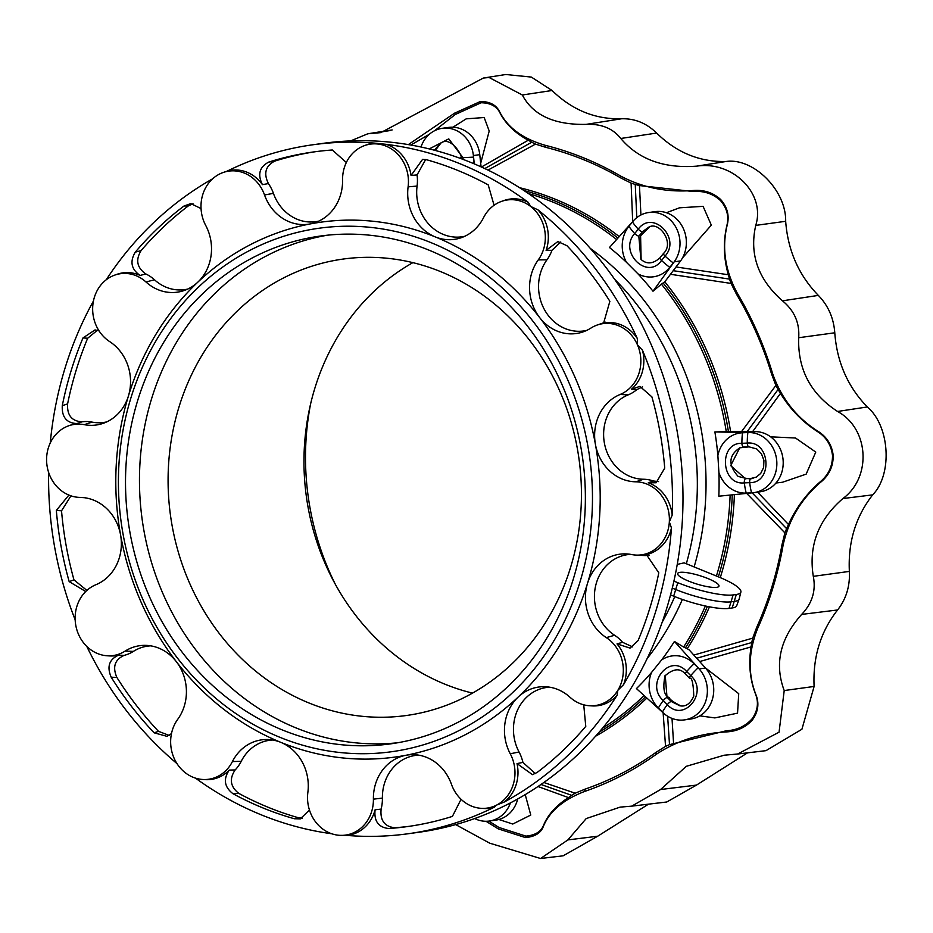 <?xml version="1.0" encoding="UTF-8"?>
<svg xmlns="http://www.w3.org/2000/svg" width="933" height="933" viewBox="0 0 933 933"><rect width="100%" height="100%" fill="white"/><g stroke="black" fill="none" stroke-linecap="round" stroke-linejoin="round"><path stroke-width="1.4" d="M621.576 118.771L586.169 124.369C554.272 125.01 532.988 115.214 522.328 94.991L489.09 77.486L483.294 78.069L505.803 74.5L531.344 77.077L552.068 90.501C572.151 110.059 595.324 119.482 621.576 118.771C634.825 118.409 646.511 123.168 656.622 133.057C676.67 152.674 699.832 162.144 726.096 161.491C753.514 157.514 786.309 190.437 785.668 221.296C787.86 250.522 798.753 275.223 818.334 295.399C828.212 305.581 833.694 318.048 834.778 332.789C836.913 362.016 847.759 386.74 867.305 406.963C889.814 425.821 892.776 474.209 872.682 494.863C855.701 516.637 847.934 542.143 849.368 571.404C850.091 586.157 846.161 599.021 837.577 609.972L801.657 614.415C780.081 638.545 774.262 663.911 784.21 690.548L779.055 732.183L737.641 754.016L724.23 755.205L686.338 766.296L660.576 789.528L631.746 806.147L620.13 807.127L586.216 818.568L567.894 839.91L540.569 858.5L563.135 855.818L597.68 836.225L648.493 804.164M737.945 753.981L765.97 750.657L801.913 729.256L814.112 686.455C812.736 657.194 820.55 631.699 837.577 609.972M747.485 752.849L696.508 785.085L660.576 789.528M631.746 806.147L666.768 801.995L696.508 785.085M310.572 404.036A256.33 229.39 -97.9 0 0 335.623 584.851M339.32 226.404A264.249 236.481 82.1 0 1 568.314 613.109A264.249 236.481 82.1 0 1 158.703 630.381A264.249 236.481 82.1 0 1 339.32 226.404M371.077 745.619A256.33 229.39 -97.9 0 0 390.624 743.858A256.33 229.39 -97.9 0 0 582.67 458.488A256.33 229.39 -97.9 0 0 320.276 236.061A256.33 229.39 -97.9 0 0 126.923 510.561A256.33 229.39 -97.9 0 0 371.077 745.619M677.241 564.395L684.146 562.856L718.83 577.014A42.825 8.794 -163 0 1 740.884 592.058A42.825 8.794 -163 0 1 736.312 594.484L733.128 594.927A42.825 8.794 -163 0 1 677.79 582.693L673.906 581.107M740.884 592.058L739.181 598.904A43.198 8.875 -163 0 1 739.123 599.091L736.708 605.715A42.825 8.794 -163 0 1 732.195 607.954L729.011 608.398A42.825 8.794 -163 0 1 673.673 596.175L670.547 594.892M642.557 386.857L636.912 389.539L631.454 389.271A37.227 33.308 -97.9 0 0 642.487 350.272A347.764 311.225 82.1 0 1 672.192 515.098L669.334 521.874A36.725 32.865 -97.9 0 0 635.84 481.813A45.111 40.364 82.1 0 1 595.417 444.353A270.01 241.635 82.1 0 1 587.545 583.253A270.01 241.635 82.1 0 1 518.165 697.056A45.111 40.364 82.1 0 1 545.84 686.758A45.111 40.364 82.1 0 1 569.981 697.231A36.725 32.865 -97.9 0 0 589.633 705.756A36.725 32.865 -97.9 0 0 617.821 690.35A36.725 32.865 -97.9 0 0 606.322 637.624A45.111 40.364 82.1 0 1 587.545 583.253A45.111 40.364 -97.9 0 1 626.813 553.934A45.111 40.364 -97.9 0 1 631.711 554.552A36.725 32.865 -97.9 0 0 635.711 555.065A36.725 32.865 -97.9 0 0 669.334 521.874L671.457 527.926A347.764 311.225 82.1 0 1 623.524 684.705L617.821 690.35L617.121 695.225A347.764 311.225 82.1 0 1 504.403 801.948L496.694 805.051A36.725 32.865 -97.9 0 0 510.258 753.782A45.111 40.364 82.1 0 1 518.165 697.056A270.01 241.635 82.1 0 1 405.867 755.287A45.111 40.364 82.1 0 1 414.777 754.704A45.111 40.364 82.1 0 1 451.444 784.268A36.725 32.865 -97.9 0 0 481.3 808.34A36.725 32.865 -97.9 0 0 496.694 805.051L494.035 807.325A347.764 311.225 82.1 0 1 408.257 833.729A347.764 311.225 82.1 0 1 346.726 835.408L339.775 835.338M672.192 515.098A37.227 33.308 -97.9 0 0 648.295 482.758L653.392 480.996A38.23 34.218 -97.9 0 0 643.455 479.247A43.594 39.011 82.1 0 1 604.386 443.047A43.594 39.011 82.1 0 1 628.247 394.846A38.23 34.218 -97.9 0 0 636.912 389.539M560.756 241.974L551.951 250.312L546.108 250.359A37.227 33.308 -97.9 0 0 537.968 209.855A347.764 311.225 82.1 0 1 637.344 338.562L637.414 344.744A36.725 32.865 -97.9 0 0 597.237 325.022A36.725 32.865 -97.9 0 0 590.904 328.089A45.111 40.364 82.1 0 1 583.137 331.856A45.111 40.364 82.1 0 1 539.671 317.582A45.111 40.364 82.1 0 1 538.259 259.899A36.725 32.865 -97.9 0 0 530.632 206.426A36.725 32.865 -97.9 0 0 501.721 201.318A36.725 32.865 -97.9 0 0 483.562 217.646A45.111 40.364 82.1 0 1 461.264 237.705A45.111 40.364 82.1 0 1 435.245 236.9A45.111 40.364 82.1 0 1 408.106 186.857A36.725 32.865 -97.9 0 0 377.585 143.997A36.725 32.865 -97.9 0 0 364.838 145.478A36.725 32.865 -97.9 0 0 342.574 180.069A45.111 40.364 82.1 0 1 315.237 222.567A45.111 40.364 82.1 0 1 310.118 223.943A45.111 40.364 82.1 0 1 264.529 194.95A36.725 32.865 -97.9 0 0 223.255 172.465A36.725 32.865 -97.9 0 0 219.29 174.168A36.725 32.865 -97.9 0 0 205.715 225.436A45.111 40.364 82.1 0 1 197.819 282.163A45.111 40.364 82.1 0 1 184.174 290.513A45.111 40.364 82.1 0 1 145.991 281.988A36.725 32.865 -97.9 0 0 114.922 275.048A36.725 32.865 -97.9 0 0 98.152 288.868A36.725 32.865 -97.9 0 0 109.662 341.595A45.111 40.364 82.1 0 1 128.439 395.965A45.111 40.364 82.1 0 1 103.201 423.337A45.111 40.364 82.1 0 1 84.262 424.667A36.725 32.865 -97.9 0 0 68.855 425.74A36.725 32.865 -97.9 0 0 46.65 457.345A36.725 32.865 -97.9 0 0 78.769 497.359A36.725 32.865 -97.9 0 0 80.145 497.406A45.111 40.364 82.1 0 1 81.824 497.464A45.111 40.364 82.1 0 1 120.567 534.866A45.111 40.364 82.1 0 1 95.877 584.734A36.725 32.865 -97.9 0 0 78.57 634.475A36.725 32.865 -97.9 0 0 107.318 655.782A36.725 32.865 -97.9 0 0 125.069 651.129A45.111 40.364 82.1 0 1 146.878 645.414A45.111 40.364 82.1 0 1 176.314 661.637A45.111 40.364 82.1 0 1 177.725 719.32A36.725 32.865 -97.9 0 0 185.352 772.792A36.725 32.865 -97.9 0 0 202.834 779.487A36.725 32.865 -97.9 0 0 232.41 761.573A45.111 40.364 82.1 0 1 268.751 739.577A45.111 40.364 82.1 0 1 280.74 742.318A45.111 40.364 82.1 0 1 307.867 792.362A36.725 32.865 -97.9 0 0 338.399 835.222A36.725 32.865 -97.9 0 0 339.717 835.327A36.725 32.865 -97.9 0 0 373.398 799.149A45.111 40.364 82.1 0 1 405.867 755.287A270.01 241.635 82.1 0 1 280.74 742.318A270.01 241.635 82.1 0 1 176.314 661.637A270.01 241.635 82.1 0 1 120.567 534.866A270.01 241.635 82.1 0 1 128.439 395.965A270.01 241.635 82.1 0 1 197.819 282.163A270.01 241.635 82.1 0 1 310.118 223.943A270.01 241.635 82.1 0 1 341.525 220.305A270.01 241.635 82.1 0 1 435.245 236.9A270.01 241.635 82.1 0 1 539.671 317.582A270.01 241.635 82.1 0 1 595.417 444.353A45.111 40.364 -97.9 0 1 620.107 394.484A36.725 32.865 -97.9 0 0 637.414 344.744L642.487 350.272M637.344 338.562A37.227 33.308 -97.9 0 0 602.473 323.354L604.712 322.573M605.447 322.188A38.23 34.218 -97.9 0 0 604.432 322.515L597.237 325.022M425.646 159.52L417.063 174.914L411.045 175.462A37.227 33.308 -97.9 0 0 385.9 144.3A347.764 311.225 82.1 0 1 528.323 202.403L530.632 206.426L537.968 209.855M528.323 202.403A37.227 33.308 -97.9 0 0 504.123 200.478L501.721 201.318M262.441 184.652C257.391 174.506 259.456 166.995 268.669 162.12L274.722 161.117C265.532 165.911 263.421 173.398 268.401 183.568L262.441 184.652A37.227 33.308 -97.9 0 0 227.046 171.182A347.764 311.225 82.1 0 1 312.812 144.778A347.764 311.225 82.1 0 1 339.32 142.387A347.764 311.225 82.1 0 1 374.343 143.111L385.9 144.3M374.343 143.111A37.227 33.308 -97.9 0 0 367.24 144.638L364.838 145.478M107.318 655.782L109.861 655.934A37.227 33.308 -97.9 0 0 118.608 655.153L124.159 655.374A38.23 34.218 -97.9 0 0 133.407 651.386A43.594 39.011 82.1 0 1 150.714 645.846M202.834 779.487L205.365 779.638A37.227 33.308 -97.9 0 0 229.261 770.098L235.163 769.947A38.23 34.218 -97.9 0 0 241.239 761.293A43.594 39.011 82.1 0 1 272.588 740.009M346.726 835.408A37.227 33.308 -97.9 0 0 375.089 809.786L381.119 809.121A38.23 34.218 -97.9 0 0 382.402 798.112A43.594 39.011 82.1 0 1 413.762 755.707A43.594 39.011 82.1 0 1 418.614 755.135M504.403 801.948A37.227 33.308 -97.9 0 0 517.022 763.591L522.923 762.401A38.23 34.218 -97.9 0 0 519.063 751.986A43.594 39.011 82.1 0 1 526.69 697.161A43.594 39.011 82.1 0 1 549.677 687.189M623.524 684.705A37.227 33.308 -97.9 0 0 617.016 643.887L622.579 642.301A38.23 34.218 -97.9 0 0 614.614 635.268L606.322 637.624M586.705 330.399A43.594 39.011 82.1 0 1 548.324 315.564A43.594 39.011 82.1 0 1 546.96 259.806A38.23 34.218 -97.9 0 0 551.951 250.312M630.65 554.365A43.594 39.011 -97.9 0 0 596.467 582.717A43.594 39.011 -97.9 0 0 614.614 635.268M464.832 236.247A43.594 39.011 82.1 0 1 443.315 234.428A43.594 39.011 82.1 0 1 417.086 186.064A38.23 34.218 -97.9 0 0 417.063 174.914M318.806 221.121A43.594 39.011 82.1 0 1 317.488 221.389A43.594 39.011 82.1 0 1 273.427 193.376A38.23 34.218 -97.9 0 0 268.401 183.568M187.743 289.067A43.594 39.011 82.1 0 1 154.47 279.772A38.23 34.218 -97.9 0 0 145.781 273.929L140.125 275.457A37.227 33.308 -97.9 0 0 117.325 274.209L114.922 275.048M106.77 421.891A43.594 39.011 82.1 0 1 92.099 422.113A38.23 34.218 -97.9 0 0 82.081 421.809L76.868 423.547A37.227 33.308 -97.9 0 0 71.246 424.912L68.855 425.74M653.392 480.996L658.546 481.591M274.722 161.117A340.568 304.788 82.1 0 1 316.345 151.566M193.003 203.744L188.279 205.936L184.011 206.006L190.845 203.604L201.05 208.572M140.125 275.457C131.261 269.334 129.652 261.555 135.297 252.143L141.07 250.627A340.568 304.788 82.1 0 1 188.279 205.936M141.07 250.627C135.402 259.969 136.976 267.736 145.781 273.929M97.37 330.294L87.667 338.236L82.99 337.933L95.026 329.92L99.05 330.877M76.868 423.547C66.581 423.081 61.718 417.133 62.278 405.692L67.596 403.896A340.568 304.788 82.1 0 1 87.667 338.236M67.596 403.896C66.966 415.278 71.794 421.25 82.081 421.809M70.966 495.843L61.531 510.817L56.342 510.398L68.879 495.073M85.719 591.51L69.182 581.632L73.964 579.848A340.568 304.788 82.1 0 1 61.531 510.817M73.964 579.848L86.886 590.414M124.159 655.374C114.771 659.654 112.345 667.013 116.882 677.44L111.202 677.206C106.677 666.745 109.149 659.398 118.608 655.153M171.474 733.618L166.984 736.335L154.155 732.825L158.493 731.332A340.568 304.788 82.1 0 1 116.882 677.44M158.493 731.332L169.106 735.391M235.163 769.947C229.098 778.95 230.334 786.776 238.883 793.435L232.865 793.645C224.328 786.951 223.115 779.102 229.261 770.098M309.453 810.019L300.286 818.894L294.42 818.754L298.525 817.775A340.568 304.788 82.1 0 1 238.883 793.435M298.525 817.775L302.327 818.218M381.119 809.121C379.999 820.434 384.583 826.638 394.846 827.746L388.746 828.527C378.46 827.384 373.911 821.145 375.089 809.786M409.82 826.241A340.568 304.788 82.1 0 1 394.846 827.746M522.923 762.401L535.309 773.609M631.454 389.271L639.875 386.379L651.899 396.875A340.568 304.788 82.1 0 1 664.728 468.109L656.132 482.769L648.295 482.758M546.108 250.359L557.841 241.577L566.926 245.682A340.568 304.788 82.1 0 1 609.867 301.312L603.628 323.016L602.473 323.354M411.045 175.462L422.591 159.345L426.649 159.765A340.568 304.788 82.1 0 1 488.204 184.874L494.07 205.272M268.669 162.12A340.568 304.788 82.1 0 1 313.803 151.916A340.568 304.788 82.1 0 1 332.323 149.991L346.33 162.505M135.297 252.143A340.568 304.788 82.1 0 1 184.011 206.006M62.278 405.692A340.568 304.788 82.1 0 1 82.99 337.933M69.182 581.632A340.568 304.788 82.1 0 1 56.342 510.398M154.155 732.825A340.568 304.788 82.1 0 1 111.202 677.206M294.42 818.754A340.568 304.788 82.1 0 1 232.865 793.645M461.065 799.266L452.412 816.387A340.568 304.788 82.1 0 1 407.266 826.603A340.568 304.788 82.1 0 1 388.746 828.527M583.731 704.812L585.772 726.375A340.568 304.788 82.1 0 1 537.058 772.501L532.451 774.647L517.022 763.591M106.199 279.795A347.764 311.225 82.1 0 1 212.677 178.774M50.254 442.977A347.764 311.225 82.1 0 1 93.44 301.021M75.165 619.827A347.764 311.225 82.1 0 1 48.633 472.436M177.013 763.649A347.764 311.225 82.1 0 1 86.792 646.429M331.751 833.764A347.764 311.225 82.1 0 1 195.498 778.134M589.633 705.756L592.175 705.908A37.227 33.308 -97.9 0 0 617.121 695.225M481.3 808.34L483.83 808.491A37.227 33.308 -97.9 0 0 494.035 807.325M635.711 555.065L643.315 555.508A38.23 34.218 -97.9 0 0 649.053 555.31M622.579 642.301L632.714 646.919M651.584 672.39A282.349 252.68 82.1 0 1 636.434 688.589L663.515 713.127A30.241 27.069 -97.9 0 0 684.402 719.903A30.241 27.069 -97.9 0 0 706.106 699.96A30.241 27.069 -97.9 0 0 699.132 668.914A30.241 27.069 -97.9 0 0 698.082 667.806A36.002 10.345 135.1 0 0 690.723 675.597C709.138 692.111 683.994 723.308 667.328 704.637L663.281 700.566C644.493 683.982 669.941 652.389 686.676 671.527L690.723 675.597A3.604 1.038 -44.9 0 0 689.522 678.209L689.604 678.291C691.924 677.265 693.312 683.189 693.779 696.041C690.385 703.809 685.72 707.039 679.749 705.745L671.259 701.488A3.604 1.038 135.1 0 0 667.328 704.637A36.002 10.345 -44.9 0 0 662.418 712.077L658.371 708.019A30.241 27.069 82.1 0 1 651.584 672.39L661.579 659.981A30.241 27.069 82.1 0 1 694.035 663.748L698.082 667.806M684.402 719.903L690.77 719.016A30.241 27.069 -97.9 0 0 712.462 699.085A30.241 27.069 -97.9 0 0 705.5 668.028L699.132 668.914L674.419 641.449A282.349 252.68 82.1 0 1 661.579 659.981M674.419 641.449L683.632 647.035A290.769 260.214 -97.9 0 0 705.371 605.995M718.9 472.483A282.349 252.68 82.1 0 1 718.818 496.204L752.989 492.752A30.241 27.069 -97.9 0 0 753.876 492.647A30.241 27.069 -97.9 0 0 776.757 461.054A30.241 27.069 -97.9 0 0 749.304 432.515A30.241 27.069 -97.9 0 0 747.881 432.539A36.002 16.001 87.6 0 0 747.286 443.082C770.425 440.633 773.025 483.142 749.7 482.653L744.347 482.874C720.929 485.615 718.293 442.557 741.922 443.303L747.286 443.082A3.604 1.598 -92.4 0 0 749.047 446.86L756.686 448.936L761.456 453.788L763.929 460.389L763.602 467.585L760.71 473.451L756.266 477.113L751.042 478.442A3.604 1.598 87.6 0 0 749.7 482.653A36.002 16.001 -92.4 0 0 751.566 492.857L746.213 493.091A30.241 27.069 82.1 0 1 718.9 472.483L717.874 455.561A30.241 27.069 82.1 0 1 742.516 432.76L747.881 432.539M753.876 492.647L760.243 491.773A30.241 27.069 -97.9 0 0 783.114 460.179A30.241 27.069 -97.9 0 0 755.66 431.629L749.304 432.515L714.888 431.956A282.349 252.68 82.1 0 1 717.874 455.561M714.888 431.956L726.259 431.571A290.769 260.214 -97.9 0 0 661.439 284.145L652.995 291.213L674.232 261.8A30.241 27.069 -97.9 0 0 676.297 228.002A30.241 27.069 -97.9 0 0 648.738 212.514A30.241 27.069 -97.9 0 0 633.402 220.818A30.241 27.069 -97.9 0 0 632.446 221.949A36.002 12.292 38.9 0 0 638.242 229.168C652.564 209.19 681.37 238.113 665.066 256.097L661.532 260.482C647.222 280.938 618.043 251.642 634.708 233.553L638.242 229.168A3.604 1.225 -141.1 0 0 642.522 231.664L638.825 236.271L640.878 259.269C646.569 264.471 652.902 264.039 659.864 257.951L660.039 257.73A3.604 1.225 38.9 0 0 661.532 260.482A36.002 12.292 -141.1 0 0 669.789 267.374A30.241 27.069 82.1 0 1 637.962 273.847A282.349 252.68 82.1 0 1 652.995 291.213M637.962 273.847L626.498 262.336A30.241 27.069 82.1 0 1 628.912 226.322L632.446 221.949M633.402 220.818L609.447 247.502A282.349 252.68 82.1 0 1 626.498 262.336M498.875 819.501L512.765 824.037L530.772 815.045L525.221 794.613M543.834 782.484L575.171 793.19L584.991 789.166C610.194 780.478 633.834 768.221 655.911 752.406L665.544 746.342L663.13 712.765M540.977 784.478L571.719 795.348L568.465 797.61C556.173 805.459 547.823 814.777 543.438 825.565C540.93 831.746 535.099 835.268 525.932 836.131L498.91 827.443L488.81 821.11M568.465 797.61L537.991 786.507M474.652 818.544A30.241 27.069 -97.9 0 0 489.312 821.04L495.68 820.165A30.241 27.069 -97.9 0 0 517.722 798.94M489.312 821.04A30.241 27.069 -97.9 0 0 510.444 802.87M571.719 795.348L575.171 793.19M665.229 675.34L667.013 697.231L671.259 701.488M699.832 715.856L714.841 717.909L737.548 713.15L738.726 693.674L705.301 667.818M680.658 705.826C673.556 702.234 669.742 699.505 669.229 697.639C664.016 695.645 662.605 688.321 665.019 675.679M693.837 655.071L752.709 638.137L756.745 627.233C768.512 601.05 776.932 573.515 782.006 544.615L784.898 532.871L746.68 493.394M709.453 606.835A293.452 262.616 82.1 0 1 687.236 648.727L689.184 649.904L705.5 668.028M696.694 658.243L751.776 642.534L751.065 646.907C748.406 663.76 749.922 679.574 755.625 694.339C758.879 702.736 757.666 710.934 752.01 718.923C745.339 726.259 736.767 730.212 726.294 730.761L669.509 744.651L667.631 716.229M751.065 646.907L699.657 661.544M672.017 718.41L673.556 743.123M662.418 712.077A30.241 27.069 -97.9 0 0 663.515 713.127M687.236 648.727L683.632 647.035M665.544 746.342L669.509 744.651M751.776 642.534L752.709 638.137M460.657 158.482L460.61 157.689C464.342 158.925 450.604 133.419 439.84 144.02L434.37 150.201M429.262 148.907L448.773 138.865L462.978 157.677L463.083 159.391M480.693 163.287L489.207 131.028L484.18 117.523L466.22 118.841L452.948 127.203M435.268 150.446L440.458 143.659M632.691 221.646L631.105 183.113L620.783 177.946C596.887 164.068 571.871 153.863 545.735 147.332L535.484 144.102L487.994 170.086M434.591 130.725L455.304 114.479L481.078 102.77C490.28 102.887 496.531 106.164 499.831 112.601C505.616 123.914 515.098 133.104 528.265 140.207L531.775 142.213L484.787 168.558M410.893 145.023L429.308 134.305M481.44 167.019L528.265 140.207M474.291 163.881L473.393 155.543A30.241 27.069 -97.9 0 1 473.521 157.117L473.894 163.088A30.241 27.069 82.1 0 1 473.917 163.718M481.078 166.844L479.76 154.656A30.241 27.069 -97.9 0 0 448.68 127.424L442.312 128.299A30.241 27.069 -97.9 0 0 420.993 147.006M479.76 154.656L473.393 155.543A30.241 27.069 -97.9 0 0 442.312 128.299M535.484 144.102L531.775 142.213M648.773 227.174L642.522 231.664M682.501 257.916L711.331 225.156L703.085 206.345L679.422 207.826L666.395 212.724M641.123 259.491L640.598 235.804L649.625 226.906M740.545 432.924L775.883 385.434L771.579 374.051C762.996 345.735 751.252 319.051 736.37 293.988L731.029 283.422L670.897 274.349M648.738 212.514L655.094 211.628A30.241 27.069 -97.9 0 1 682.653 227.127A30.241 27.069 -97.9 0 1 680.6 260.913L664.797 281.813A293.452 262.616 82.1 0 1 730.551 431.349L755.66 431.629M636.796 217.634L635.245 184.419L639.455 185.562L693.312 191.533C703.727 190.694 712.73 193.632 720.288 200.362C726.889 207.826 729.105 216.141 726.935 225.296C723.122 241.46 723.576 257.951 728.311 274.757L729.548 279.095L673.509 270.733M639.455 185.562L640.924 214.987M676.215 266.978L728.311 274.757M680.6 260.913L674.232 261.8A30.241 27.069 -97.9 0 1 673.323 262.989L669.789 267.374M661.439 284.145L664.797 281.813M731.029 283.422L729.548 279.095M635.245 184.419L631.105 183.113M730.551 431.349L726.259 431.571M749.257 446.849L739.729 447.828L730.702 465.637L745.409 478.687L751.042 478.442M739.729 447.828L743.683 447.082A3.604 1.598 -92.4 0 1 741.922 443.303A36.002 16.001 87.6 0 1 742.516 432.76M775.976 483.002L782.507 482.244L806.159 474.127L815.769 452.085L795.511 438.009L770.623 436.831M753.211 478.186C751.31 479.34 746.26 478.734 738.073 476.355C727.985 464.879 728.591 455.351 739.892 447.77M747.263 431.501L778.087 389.481L780.466 393.388C790.134 409.214 802.543 421.984 817.705 431.722C826.311 437.215 831.245 445.158 832.516 455.572C832.539 466.034 828.621 474.629 820.748 481.346C806.835 493.277 796.082 507.669 788.49 524.498L786.601 528.626L752.15 492.846M780.466 393.388L752.651 431.582M757.596 492.134L788.49 524.498M751.566 492.857A30.241 27.069 -97.9 0 0 752.989 492.752M784.898 532.871L786.601 528.626M778.087 389.481L775.883 385.434M649.181 555.298L644.202 554.972L646.627 554.89L658.791 572.827A340.568 304.788 82.1 0 1 638.079 640.586L630.055 648.108L617.016 643.887M644.202 554.972A37.227 33.308 -97.9 0 0 671.457 527.926M223.255 172.465L227.046 171.182M312.812 144.778L323.319 143.32A347.764 311.225 82.1 0 1 349.828 140.941A347.764 311.225 82.1 0 1 681.078 459.864A347.764 311.225 82.1 0 1 418.765 832.283L408.257 833.729M739.123 599.091A43.198 8.875 -163 0 1 734.574 601.353L731.39 601.797A43.198 8.875 -163 0 1 675.574 589.458L672.273 588.117M679.947 572.361A21.599 4.432 17 0 0 677.661 573.538A21.599 4.432 17 0 0 692.776 582.693A21.599 4.432 17 0 0 716.672 587.347A21.599 4.432 17 0 0 718.97 586.169A21.599 4.432 17 0 0 703.855 577.002A21.599 4.432 17 0 0 679.947 572.361M525.932 836.131L525.477 837.577C534.679 836.738 540.58 833.204 543.158 826.976C549.187 811.582 563.054 799.721 584.769 791.394C610.147 782.624 633.939 770.296 656.167 754.377L655.911 752.406M832.516 455.572L833.216 455.596C833.251 466.127 829.32 474.78 821.425 481.58C801.529 498.35 788.747 519.564 783.09 545.222C777.97 574.308 769.503 602.03 757.678 628.375L756.745 627.233M720.288 200.362L720.568 199.417C713.01 192.653 703.96 189.679 693.417 190.484C667.072 192.583 642.86 187.801 620.795 176.127C596.747 162.167 571.567 151.892 545.257 145.315L545.735 147.332M833.216 455.596C831.968 445.146 827.023 437.134 818.358 431.536C796.595 417.809 781.341 398.473 772.594 373.527C763.952 345.023 752.138 318.153 737.152 292.939L736.37 293.988M801.657 614.415C812.235 603.313 816.107 590.624 813.296 576.337C808.456 545.7 818.334 519.774 842.896 498.549C871.889 477.299 869.171 428.69 837.577 411.465C810.637 393.936 797.68 369.351 798.695 337.723C799.733 322.876 794.321 310.584 782.472 300.823C758.109 279.387 749.211 254.243 755.753 225.389C765.748 193.854 733.011 160.628 696.741 166.144C663.923 168.628 638.604 159.415 620.76 138.481C612.864 128.404 601.33 123.704 586.169 124.369M481.078 102.77L480.46 101.464C489.72 101.569 496.029 104.858 499.388 111.319C507.342 127.424 522.632 138.76 545.257 145.315M720.568 199.417C727.215 206.928 729.478 215.29 727.332 224.526C721.664 247.385 724.929 270.197 737.152 292.939M752.01 718.923L752.406 719.926C758.109 711.937 759.345 703.692 756.127 695.19C747.765 674.197 748.278 651.934 757.678 628.375M752.406 719.926C745.712 727.332 737.082 731.32 726.539 731.904C700.147 733.315 676.682 740.802 656.167 754.377M525.477 837.577L498.257 828.877L486 821.273M480.46 101.464L454.488 113.22L408.351 144.592M483.294 78.069L380.816 132.626L367.812 133.781L350.633 140.906M455.666 824.597L489.755 843.199L540.569 858.5M412.887 262.639A230.404 206.193 -97.9 0 0 306.397 496.753A230.404 206.193 -97.9 0 0 472.518 693.102M388.816 717.092A230.404 206.193 -97.9 0 0 406.38 715.506A230.404 206.193 -97.9 0 0 579.008 458.989A230.404 206.193 -97.9 0 0 343.146 259.059A230.404 206.193 -97.9 0 0 169.351 505.803A230.404 206.193 -97.9 0 0 388.816 717.092M327.261 235.221A256.33 229.39 -97.9 0 0 141.291 512.544A256.33 229.39 -97.9 0 0 385.026 743.694A256.33 229.39 -97.9 0 0 397.575 742.773M686.326 563.754A268.424 240.224 -97.9 0 0 614.847 279.48A268.424 240.224 -97.9 0 0 614.66 279.282M662.162 622.241A268.424 240.224 -97.9 0 0 674.734 596.595M643.455 479.247L635.84 481.813M83.492 497.604L80.145 497.406M133.407 651.386L125.069 651.129M241.239 761.293L232.41 761.573M382.402 798.112L373.398 799.149M519.063 751.986L510.258 753.782M628.247 394.846L620.107 394.484M546.96 259.806L538.259 259.899M417.086 186.064L408.106 186.857M273.427 193.376L264.529 194.95M154.47 279.772L145.991 281.988M92.099 422.113L84.262 424.667M694.129 566.937A272.611 243.968 -97.9 0 0 622.264 275.725A272.611 243.968 -97.9 0 0 590.379 248.47M647.187 658.5A272.611 243.968 -97.9 0 0 682.361 599.452M602.508 728.183A290.769 260.214 -97.9 0 0 644.108 695.552M716.416 576.023A290.769 260.214 -97.9 0 0 730.131 495.061M616.608 239.524A290.769 260.214 -97.9 0 0 528.44 193.551M646.861 698.036A293.452 262.616 82.1 0 1 595.581 736.207M599.021 732.288A292.111 261.415 -97.9 0 0 645.484 696.799M667.212 697.429A3.604 1.038 135.1 0 0 663.281 700.566A36.002 10.345 -44.9 0 0 658.371 708.019M664.809 676.028C673.346 668.436 680.239 667.806 685.463 674.139A3.604 1.038 -44.9 0 1 686.676 671.527A36.002 10.345 135.1 0 1 694.035 663.748M734.399 494.63A293.452 262.616 82.1 0 1 720.276 577.609M685.44 647.875A292.111 261.415 -97.9 0 0 707.401 606.427M718.352 576.816A292.111 261.415 -97.9 0 0 732.265 494.852M460.61 157.689L462.978 157.677A36.002 1.376 176.5 0 0 473.521 157.117M519.599 187.708A293.452 262.616 82.1 0 1 619.209 236.632M473.894 163.088A36.002 1.376 176.5 0 1 472.599 163.17M617.903 238.078A292.111 261.415 -97.9 0 0 523.973 190.542M660.401 257.543A3.604 1.225 38.9 0 0 660.039 257.73L663.573 253.344A3.604 1.225 38.9 0 0 665.066 256.097A36.002 12.292 -141.1 0 0 673.323 262.989M638.988 236.049A3.604 1.225 -141.1 0 1 634.708 233.553A36.002 12.292 38.9 0 1 628.912 226.322M663.934 253.158A3.604 1.225 38.9 0 0 663.573 253.344C674.781 243.058 659.246 220.678 648.715 227.197M728.405 431.454A292.111 261.415 -97.9 0 0 663.118 282.979M745.677 478.676A3.604 1.598 87.6 0 0 744.347 482.874A36.002 16.001 -92.4 0 0 746.213 493.091M743.741 447.082A3.604 1.598 -92.4 0 1 743.683 447.082L749.047 446.86A3.604 1.598 -92.4 0 0 749.106 446.849M677.79 582.693L673.673 596.175M733.128 594.927L729.011 608.398M736.312 594.484L732.195 607.954M584.769 791.394L584.991 789.166M783.09 545.222L782.006 544.615M620.795 176.127L620.783 177.946M772.594 373.527L771.579 374.051M872.682 494.863L842.896 498.549M867.305 406.963L837.577 411.465M849.368 571.404L813.296 576.337M821.425 481.58L820.748 481.346M834.778 332.789L798.695 337.723M818.334 295.399L782.472 300.823M818.358 431.536L817.705 431.722M785.668 221.296L755.753 225.389M726.096 161.491L696.741 166.144M727.332 224.526L726.935 225.296M656.622 133.057L620.76 138.481M693.417 190.484L693.312 191.533M552.068 90.501L522.328 94.991M499.388 111.319L499.831 112.601M390.041 130.562L372.069 133.407M454.488 113.22L455.304 114.479M597.68 836.225L567.894 839.91M498.257 828.877L498.91 827.443M543.158 826.976L543.438 825.565M814.112 686.455L784.21 690.548M726.539 731.904L726.294 730.761M756.127 695.19L755.625 694.339M78.769 497.359L84.087 497.674M685.463 674.139L689.522 678.209M368.01 133.746L392.163 129.92"/></g></svg>
